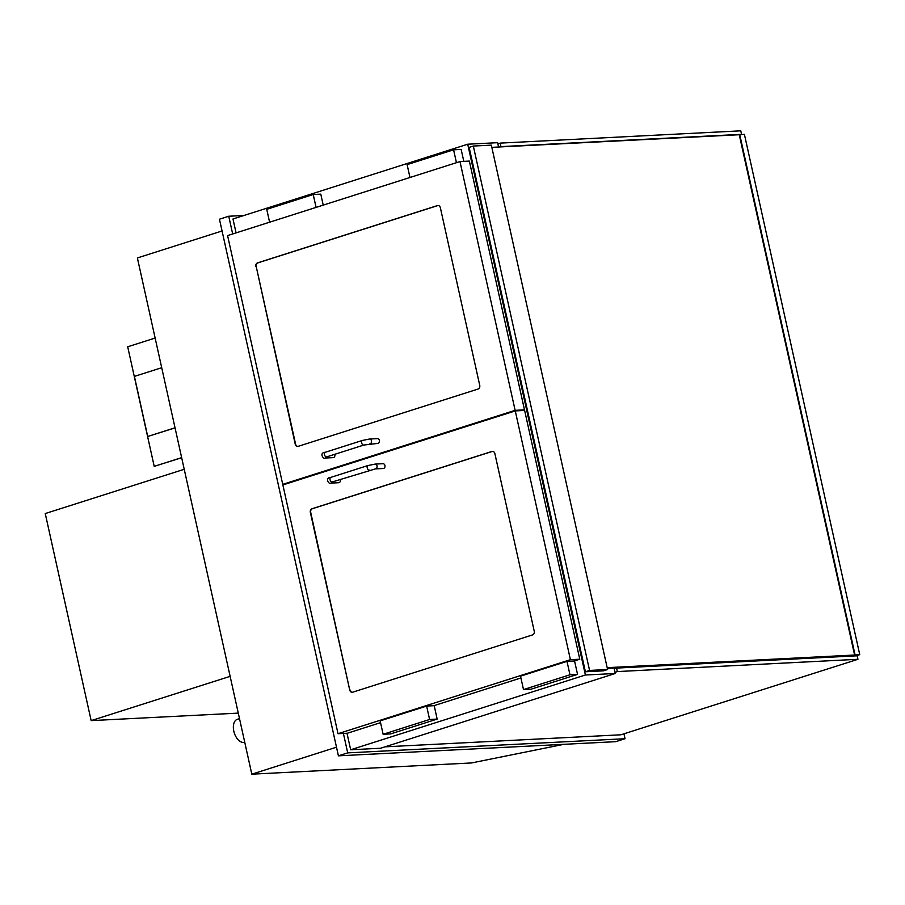 <?xml version="1.0" encoding="UTF-8"?>
<svg xmlns="http://www.w3.org/2000/svg" width="905" height="905" viewBox="0 0 905 905"><rect width="100%" height="100%" fill="white"/><g stroke="black" fill="none" stroke-linecap="round" stroke-linejoin="round"><path stroke-width="1.36" d="M336.502 747.202L251.816 774.171L137.379 257.948L222.064 230.979M251.816 774.171L471.528 762.949L563.894 744.317M236.069 232.879L232.992 218.976L467.715 144.212L585.388 675.006L615.276 673.49L614.076 668.048M498.565 147.017L497.603 142.685L467.715 144.212M347 733.254L350.665 749.77L380.564 748.243L615.276 673.49M350.665 749.77L585.388 675.006M255.844 266.545A3.009 2.41 87.1 0 1 257.529 262.891L437.398 205.593A3.009 2.41 87.1 0 1 437.896 205.503A3.009 2.41 87.1 0 1 440.373 207.777L479.74 385.383A3.009 2.41 87.1 0 1 478.066 389.048L298.198 446.335A3.009 2.41 87.1 0 1 297.7 446.425A3.009 2.41 87.1 0 1 295.222 444.151L256.206 266.523L295.584 444.14A3.009 2.41 -92.9 0 0 297.881 446.403M459.978 161.565L227.585 235.583L282.733 484.356L515.126 410.338L459.978 161.565L469.344 161.079L524.493 409.852L515.126 410.338M522.287 410.565L524.493 409.852M285.075 484.232L282.733 484.356M349.726 690.017A3.009 2.41 -92.9 0 0 352.203 692.28A3.009 2.41 -92.9 0 0 352.701 692.189L532.57 634.903A3.009 2.41 -92.9 0 0 534.244 631.249L494.877 453.631A3.009 2.41 -92.9 0 0 492.399 451.369A3.009 2.41 -92.9 0 0 491.901 451.459L312.033 508.746A3.009 2.41 -92.9 0 0 310.347 512.4L349.726 690.017L310.709 512.388A3.009 2.41 87.1 0 1 312.395 508.723L492.263 451.437A3.009 2.41 87.1 0 1 492.58 451.369M579.777 659.213L570.41 659.688L338.018 733.706L282.869 484.933L515.262 410.915L524.629 410.44L579.777 659.213L574.2 660.989M520.918 677.958L433.834 705.696M380.553 722.665L347.384 733.231L338.018 733.706M515.262 410.915L570.41 659.688M438.077 205.503A3.009 2.41 -92.9 0 0 437.76 205.582L257.88 262.869A3.009 2.41 -92.9 0 0 256.206 266.523M352.384 692.268A3.009 2.41 87.1 0 1 350.088 689.995M497.863 143.85L500.194 143.114L500.963 146.61L499.922 146.949M500.194 143.114L740.788 130.829L741.568 134.336L500.963 146.61M740.991 134.517L741.568 134.336M615.027 672.313L617.346 671.578L857.951 659.293L620.909 734.792L384.976 746.84M617.346 671.578L616.565 668.082L614.246 668.818M857.951 659.293L857.171 655.797L616.565 668.082M473.326 146.056L469.141 147.391L585.399 671.77L603.409 670.843L607.583 669.519L491.336 145.139L473.326 146.056L589.574 670.435L607.583 669.519M585.399 671.77L589.574 670.435M230.142 676.352L91.156 720.618L45.25 513.554L184.235 469.288M238.286 713.117L91.156 720.618M244.746 742.236L244.655 742.27A12.037 7.059 -107.7 0 1 243.592 742.462A12.037 7.059 -107.7 0 1 234.022 732.055A12.037 7.059 -107.7 0 1 237.348 719.317L239.508 718.627M244.022 215.458L228.739 216.238L219.451 219.202L338.413 755.833L615.751 741.67L625.05 738.718L623.964 733.819M338.413 755.833L347.712 752.87L625.05 738.718M228.739 216.238L232.676 233.954M343.402 733.435L347.712 752.87M463.801 161.362L461.154 149.427L453.586 149.811L407.114 164.62L409.965 177.493M456.448 162.685L453.586 149.811M323.221 205.118L320.789 194.134L313.221 194.518L266.749 209.327L269.6 222.2M316.083 207.392L313.221 194.518M566.994 661.363L574.562 660.978L577.537 674.383L531.054 689.191L523.497 689.576L520.522 676.159L566.994 661.363L569.969 674.779L523.497 689.576M577.537 674.383L569.969 674.779M426.628 706.07L434.196 705.685L437.172 719.09L390.689 733.898L383.12 734.283L380.157 720.866L426.628 706.07L429.603 719.486L383.12 734.283M437.172 719.09L429.603 719.486M334.771 454.299A2.41 1.923 87.1 0 1 333.131 457.636L325.2 458.032C323.719 459.864 318.673 452.749 325.189 452.296A2.41 1.414 -107.7 0 1 325.404 452.262M362.588 440.418A2.41 1.414 -107.7 0 0 362.373 440.452A2.41 1.414 -107.7 0 0 361.706 443.009A2.41 1.414 -107.7 0 0 363.618 445.09A2.41 1.414 -107.7 0 0 363.833 445.045L377.747 443.416A2.41 1.923 -92.9 0 0 377.509 438.608L369.579 439.016A2.41 1.923 -92.9 0 0 369.183 439.083M332.327 481.935A2.41 1.923 -92.9 0 1 330.766 483.123L338.685 482.716A2.41 1.923 -92.9 0 0 340.337 479.39M382.668 463.767A2.41 1.923 87.1 0 1 383.709 468.428A2.41 1.923 87.1 0 1 383.313 468.507L375.383 468.903A2.41 1.923 87.1 0 0 375.145 464.095L383.064 463.688M155.14 338.051L127.707 346.785L154.212 466.358L181.645 457.625M154.212 466.358L181.667 457.715M161.712 367.702L134.404 376.401L147.719 436.481L175.027 427.782M147.719 436.481L175.05 427.873M607.176 667.652L858.2 654.847L855.417 655.729L607.334 668.399M491.822 147.357L739.261 134.732L854.603 655.028L858.924 654.801L855.553 655.876M854.75 655.763L852.612 656.001M739.261 134.732L744.408 134.347L859.75 654.643L854.603 655.028M855.915 655.865L859.75 654.643M739.724 134.585L855.067 654.881M326.773 456.855A2.41 1.923 87.1 0 1 325.2 458.032M326.038 456.867L326.648 456.889A2.41 1.414 -107.7 0 1 326.434 456.923A2.41 1.414 -107.7 0 1 324.522 454.842A2.41 1.414 -107.7 0 1 325.189 452.296L362.373 440.452L369.579 439.016A2.41 1.923 -92.9 0 1 369.828 443.823M330.959 477.342A2.41 1.414 72.3 0 0 330.755 477.388A2.41 1.414 72.3 0 0 330.087 479.933A2.41 1.414 72.3 0 0 331.999 482.014A2.41 1.414 72.3 0 0 332.214 481.969L375.383 468.903M368.143 465.498A2.41 1.414 72.3 0 0 367.928 465.543A2.41 1.414 72.3 0 0 367.272 468.089A2.41 1.414 72.3 0 0 369.183 470.17A2.41 1.414 72.3 0 0 369.398 470.125M374.749 464.175A2.41 1.923 87.1 0 1 375.145 464.095L367.928 465.543L330.755 477.388C324.239 477.829 329.273 484.944 330.766 483.123M363.833 445.045L326.648 456.889M331.603 481.946L332.214 481.969"/></g></svg>
